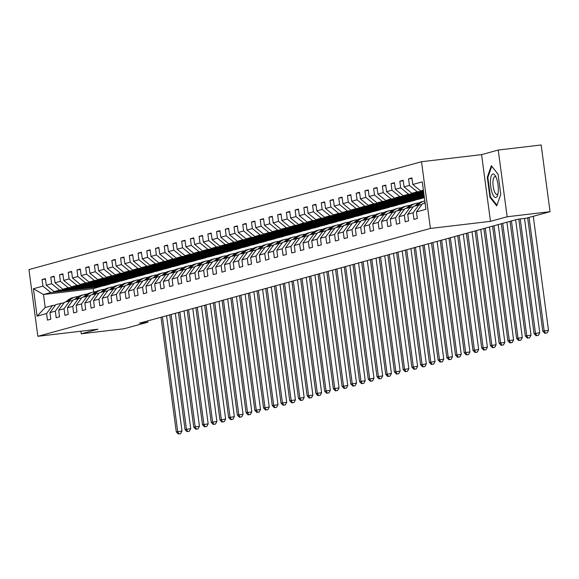 <?xml version="1.0" encoding="UTF-8"?>
<svg xmlns="http://www.w3.org/2000/svg" width="579" height="579" viewBox="0 0 579 579"><rect width="100%" height="100%" fill="white"/><g stroke="black" fill="none" stroke-linecap="round" stroke-linejoin="round"><path stroke-width="0.87" d="M421.512 161.722L28.95 269.597L37.852 336.305L430.414 228.437L421.512 161.722L481.576 154.629L490.478 221.344L507.146 216.763L498.244 150.048L481.576 154.629M498.244 150.048L541.148 144.982L550.05 211.697L507.146 216.763M102.686 285.867L93.248 288.653L43.483 294.53L45.213 307.507L52.486 305.509L46.588 313.536L47.464 320.115L50.822 319.195L49.939 312.609L55.309 311.14L56.192 317.719L59.543 316.793L58.667 310.214L64.037 308.737L64.913 315.323L68.271 314.397L67.396 307.818L72.766 306.342L73.642 312.921L77 312.001L76.117 305.415L81.487 303.946L82.37 310.525L85.721 309.599L84.845 303.02L90.215 301.543L91.091 308.129L94.449 307.203L93.574 300.624L98.944 299.148L99.82 305.726L103.178 304.807L102.295 298.228L107.665 296.752L108.548 303.331L111.899 302.412L111.023 295.826L116.393 294.349L117.269 300.935L120.627 300.009L119.752 293.43L125.122 291.954L125.998 298.532L129.356 297.613L128.473 291.034L133.843 289.558L134.726 296.137L138.077 295.218L137.201 288.632L142.572 287.155L143.447 293.741L146.805 292.815L145.93 286.236L151.3 284.759L152.176 291.338L155.534 290.419L154.651 283.84L160.021 282.364L160.904 288.943L164.255 288.024L163.379 281.437L168.75 279.961L169.625 286.547L172.983 285.621L172.108 279.042L177.478 277.565L178.354 284.144L181.712 283.225L180.829 276.646L186.199 275.17L187.082 281.749L190.433 280.829L189.557 274.243L194.928 272.767L195.803 279.353L199.162 278.427L198.286 271.848L203.656 270.371L204.532 276.957L207.89 276.031L207.007 269.452L212.377 267.976L213.26 274.555L216.611 273.635L215.735 267.049L221.106 265.58L221.981 272.159L225.34 271.233L224.464 264.654L229.834 263.177L230.71 269.763L234.068 268.837L233.185 262.258L238.555 260.782L239.438 267.36L242.789 266.441L241.913 259.855L247.284 258.386L248.159 264.965L251.518 264.046L250.642 257.46L256.012 255.983L256.888 262.569L260.246 261.643L259.363 255.064L264.733 253.588L265.616 260.166L268.967 259.247L268.091 252.668L273.462 251.192L274.337 257.771L277.696 256.852L276.82 250.266L282.19 248.789L283.066 255.375L286.424 254.449L285.548 247.87L290.911 246.393L291.794 252.972L295.152 252.053L294.27 245.474L299.64 243.998L300.515 250.577L303.874 249.658L302.998 243.071L308.368 241.595L309.244 248.181L312.602 247.255L311.726 240.676L317.097 239.199L317.972 245.778L321.331 244.859L320.448 238.28L325.818 236.804L326.701 243.383L330.052 242.463L329.176 235.877L334.546 234.401L335.422 240.987L338.78 240.061L337.904 233.482L343.275 232.005L344.15 238.584L347.509 237.665L346.626 231.086L351.996 229.61L352.879 236.189L356.23 235.269L355.354 228.683L360.724 227.214L361.6 233.793L364.958 232.867L364.082 226.288L369.453 224.811L370.328 231.397L373.687 230.471L372.804 223.892L378.174 222.416L379.057 228.994L382.408 228.075L381.532 221.489L386.902 220.02L387.778 226.599L391.136 225.672L390.26 219.094L395.631 217.617L396.506 224.203L399.865 223.277L398.982 216.698L404.352 215.222L405.235 221.8L408.586 220.881L407.71 214.302L413.08 212.826L413.956 219.405L417.314 218.486L416.439 211.9L425.949 209.287L422.286 181.878L412.776 184.491L411.901 177.912L408.542 178.839L411.973 178.433M46.588 313.536L37.078 316.148L33.416 288.74L42.926 286.127L42.05 279.548L45.473 279.143M408.542 178.839L409.425 185.418L404.055 186.894L403.172 180.308L399.821 181.234L400.697 187.813L395.327 189.29L394.451 182.711L391.093 183.63L391.969 190.209L386.598 191.685L385.723 185.106L382.364 186.025L383.247 192.612L377.877 194.088L376.994 187.502L373.643 188.428L374.519 195.007L369.149 196.484L368.273 189.905L364.915 190.824L365.79 197.403L360.42 198.879L359.545 192.3L356.186 193.22L357.069 199.806L351.699 201.282L350.816 194.696L347.465 195.622L348.341 202.201L342.971 203.678L342.095 197.099L338.737 198.018L339.612 204.597L334.242 206.073L333.366 199.494L330.008 200.414L330.891 207L325.521 208.476L324.638 201.89L321.287 202.816L322.163 209.395L316.793 210.872L315.917 204.293L312.559 205.212L313.434 211.791L308.064 213.267L307.188 206.689L303.83 207.608L304.713 214.194L299.343 215.663L298.46 209.084L295.109 210.011L295.985 216.589L290.615 218.066L289.739 211.48L286.381 212.406L287.256 218.985L281.886 220.461L281.01 213.883L277.652 214.802L278.535 221.388L273.165 222.857L272.282 216.278L268.931 217.205L269.807 223.784L264.437 225.26L263.561 218.674L260.203 219.6L261.078 226.179L255.708 227.656L254.832 221.077L251.474 221.996L252.35 228.575L246.987 230.051L246.104 223.472L242.746 224.391L243.629 230.978L238.258 232.454L237.383 225.868L234.025 226.794L234.9 233.373L229.53 234.85L228.654 228.271L225.296 229.19L226.172 235.769L220.809 237.245L219.926 230.666L216.568 231.586L217.451 238.172L212.08 239.648L211.205 233.062L207.847 233.988L208.722 240.567L203.352 242.044L202.476 235.465L199.118 236.384L199.994 242.963L194.624 244.439L193.748 237.86L190.39 238.78L191.273 245.366L185.902 246.842L185.019 240.256L181.668 241.182L182.544 247.761L177.174 249.238L176.298 242.659L172.94 243.578L173.816 250.157L168.446 251.633L167.57 245.055L164.212 245.974L165.095 252.56L159.724 254.036L158.841 247.45L155.49 248.377L156.366 254.955L150.996 256.432L150.12 249.846L146.762 250.772L147.638 257.351L142.268 258.827L141.392 252.249L138.034 253.168L138.917 259.754L133.546 261.223L132.663 254.644L129.312 255.571L130.188 262.149L124.818 263.626L123.942 257.04L120.584 257.966L121.46 264.545L116.09 266.022L115.214 259.443L111.856 260.362L112.739 266.948L107.368 268.417L106.485 261.838L103.134 262.757L104.01 269.344L98.64 270.82L97.764 264.234L94.406 265.16L95.282 271.739L89.911 273.216L89.036 266.637L85.678 267.556L86.56 274.135L81.19 275.611L80.307 269.032L76.956 269.952L77.832 276.538L72.462 278.014L71.586 271.428L68.228 272.354L69.104 278.933L63.733 280.41L62.858 273.831L59.499 274.75L60.382 281.329L55.012 282.805L54.129 276.226L50.778 277.146L51.654 283.732L46.284 285.208L45.408 278.622L42.05 279.548M550.05 211.697L526.275 218.225L517.698 219.238L139.344 323.212L147.92 322.199L147.746 320.896M49.939 312.609L55.845 304.59L64.146 302.766M103.88 285.729L54.108 291.606L59.478 290.13L109.25 284.253L103.88 285.729M61.215 303.114L55.309 311.14M46.284 285.208L54.108 291.606M51.654 283.732L59.478 290.13M58.667 310.214L64.566 302.195L72.874 300.371M112.601 283.334L62.836 289.211L68.206 287.734L117.971 281.857L112.601 283.334M69.936 300.718L64.037 308.737M55.012 282.805L62.836 289.211M60.382 281.329L68.206 287.734M67.396 307.818L73.294 299.792L81.596 297.968M121.329 280.931L71.564 286.808L76.935 285.338L126.7 279.454L121.329 280.931M78.664 298.315L72.766 306.342M63.733 280.41L71.564 286.808M69.104 278.933L76.935 285.338M76.117 305.415L82.023 297.396L90.324 295.572M130.058 278.535L80.286 284.412L85.656 282.936L135.428 277.059L130.058 278.535M87.393 295.92L81.487 303.946M72.462 278.014L80.286 284.412M77.832 276.538L85.656 282.936M84.845 303.02L90.744 295.001L99.052 293.177M138.779 276.14L89.014 282.016L94.384 280.54L144.149 274.663L138.779 276.14M96.114 293.524L90.215 301.543M81.19 275.611L89.014 282.016M86.56 274.135L94.384 280.54M93.574 300.624L99.472 292.598L107.774 290.781M147.507 273.737L97.742 279.621L103.113 278.144L152.878 272.268L147.507 273.737M104.842 291.121L98.944 299.148M89.911 273.216L97.742 279.621M95.282 271.739L103.113 278.144M102.295 298.228L108.201 290.202L116.502 288.378M156.236 271.341L106.464 277.218L111.834 275.742L161.606 269.865L156.236 271.341M113.571 288.726L107.665 296.752M98.64 270.82L106.464 277.218M104.01 269.344L111.834 275.742M111.023 295.826L116.922 287.806L125.23 285.983M164.957 268.946L115.192 274.822L120.562 273.346L170.327 267.469L164.957 268.946M122.292 286.33L116.393 294.349M107.368 268.417L115.192 274.822M112.739 266.948L120.562 273.346M119.752 293.43L125.65 285.404L133.952 283.587M173.686 266.543L123.92 272.427L129.291 270.95L179.056 265.073L173.686 266.543M131.02 283.927L125.122 291.954M116.09 266.022L123.92 272.427M121.46 264.545L129.291 270.95M128.473 291.034L134.379 283.008L142.68 281.184M182.414 264.147L132.642 270.024L138.012 268.547L187.784 262.671L182.414 264.147M139.749 281.532L133.843 289.558M124.818 263.626L132.642 270.024M130.188 262.149L138.012 268.547M137.201 288.632L143.107 280.612L151.409 278.788M191.142 261.751L141.37 267.628L146.74 266.152L196.505 260.275L191.142 261.751M148.47 279.136L142.572 287.155M133.546 261.223L141.37 267.628M138.917 259.754L146.74 266.152M145.93 286.236L151.828 278.209L160.13 276.393M199.864 259.356L150.099 265.233L155.469 263.756L205.234 257.879L199.864 259.356M157.198 276.74L151.3 284.759M142.268 258.827L150.099 265.233M147.638 257.351L155.469 263.756M154.651 283.84L160.557 275.814L168.858 273.99M208.592 256.953L158.827 262.83L164.19 261.353L213.962 255.477L208.592 256.953M165.927 274.337L160.021 282.364M150.996 256.432L158.827 262.83M156.366 254.955L164.19 261.353M163.379 281.437L169.285 273.418L177.587 271.594M217.32 254.557L167.548 260.434L172.918 258.958L222.691 253.081L217.32 254.557M174.648 271.942L168.75 279.961M159.724 254.036L167.548 260.434M165.095 252.56L172.918 258.958M172.108 279.042L178.006 271.015L186.308 269.199M226.042 252.162L176.277 258.039L181.647 256.562L231.412 250.685L226.042 252.162M183.377 269.546L177.478 277.565M168.446 251.633L176.277 258.039M173.816 250.157L181.647 256.562M180.829 276.646L186.735 268.62L195.036 266.796M234.77 249.759L185.005 255.636L190.375 254.167L240.14 248.282L234.77 249.759M192.105 267.143L186.199 275.17M177.174 249.238L185.005 255.636M182.544 247.761L190.375 254.167M189.557 274.243L195.463 266.224L203.765 264.4M243.498 247.363L193.726 253.24L199.096 251.764L248.869 245.887L243.498 247.363M200.833 264.748L194.928 272.767M185.902 246.842L193.726 253.24M191.273 245.366L199.096 251.764M198.286 271.848L204.184 263.829L212.486 262.005M252.22 244.968L202.455 250.845L207.825 249.368L257.59 243.491L252.22 244.968M209.555 262.352L203.656 270.371M194.624 244.439L202.455 250.845M199.994 242.963L207.825 249.368M207.007 269.452L212.913 261.426L221.214 259.602M260.948 242.565L211.183 248.442L216.553 246.972L266.318 241.088L260.948 242.565M218.283 259.949L212.377 267.976M203.352 242.044L211.183 248.442M208.722 240.567L216.553 246.972M215.735 267.049L221.641 259.03L229.943 257.206M269.676 240.169L219.904 246.046L225.274 244.57L275.047 238.693L269.676 240.169M227.011 257.554L221.106 265.58M212.08 239.648L219.904 246.046M217.451 238.172L225.274 244.57M224.464 264.654L230.362 256.635L238.664 254.811M278.398 237.774L228.633 243.65L234.003 242.174L283.768 236.297L278.398 237.774M235.733 255.158L229.834 263.177M220.809 237.245L228.633 243.65M226.172 235.769L234.003 242.174M233.185 262.258L239.091 254.232L247.392 252.415M287.126 235.371L237.361 241.255L242.731 239.778L292.496 233.902L287.126 235.371M244.461 252.755L238.555 260.782M229.53 234.85L237.361 241.255M234.9 233.373L242.731 239.778M241.913 259.855L247.819 251.836L256.121 250.012M295.855 232.975L246.082 238.852L251.452 237.376L301.225 231.499L295.855 232.975M253.189 250.36L247.284 258.386M238.258 232.454L246.082 238.852M243.629 230.978L251.452 237.376M250.642 257.46L256.54 249.44L264.842 247.617M304.576 230.58L254.811 236.456L260.181 234.98L309.946 229.103L304.576 230.58M261.911 247.964L256.012 255.983M246.987 230.051L254.811 236.456M252.35 228.575L260.181 234.98M259.363 255.064L265.269 247.038L273.57 245.221M313.304 228.177L263.539 234.061L268.909 232.584L318.674 226.707L313.304 228.177M270.639 245.561L264.733 253.588M255.708 227.656L263.539 234.061M261.078 226.179L268.909 232.584M268.091 252.668L273.997 244.642L282.299 242.818M322.033 225.781L272.26 231.658L277.631 230.181L327.403 224.305L322.033 225.781M279.368 243.166L273.462 251.192M264.437 225.26L272.26 231.658M269.807 223.784L277.631 230.181M276.82 250.266L282.718 242.246L291.02 240.423M330.754 223.385L280.989 229.262L286.359 227.786L336.124 221.909L330.754 223.385M288.089 240.77L282.19 248.789M273.165 222.857L280.989 229.262M278.535 221.388L286.359 227.786M285.548 247.87L291.447 239.844L299.748 238.027M339.482 220.99L289.717 226.867L295.087 225.39L344.852 219.513L339.482 220.99M296.817 238.367L290.911 246.393M281.886 220.461L289.717 226.867M287.256 218.985L295.087 225.39M294.27 245.474L300.175 237.448L308.477 235.624M348.211 218.587L298.438 224.464L303.809 222.987L353.581 217.111L348.211 218.587M305.546 235.971L299.64 243.998M290.615 218.066L298.438 224.464M295.985 216.589L303.809 222.987M302.998 243.071L308.897 235.052L317.205 233.228M356.932 216.191L307.167 222.068L312.537 220.592L362.302 214.715L356.932 216.191M314.267 233.576L308.368 241.595M299.343 215.663L307.167 222.068M304.713 214.194L312.537 220.592M311.726 240.676L317.625 232.649L325.926 230.833M365.66 213.796L315.895 219.673L321.265 218.196L371.03 212.319L365.66 213.796M322.995 231.18L317.097 239.199M308.064 213.267L315.895 219.673M313.434 211.791L321.265 218.196M320.448 238.28L326.353 230.254L334.655 228.43M374.389 211.393L324.616 217.27L329.987 215.793L379.759 209.916L374.389 211.393M331.724 228.777L325.818 236.804M316.793 210.872L324.616 217.27M322.163 209.395L329.987 215.793M329.176 235.877L335.075 227.858L343.383 226.034M383.11 208.997L333.345 214.874L338.715 213.398L388.48 207.521L383.11 208.997M340.445 226.382L334.546 234.401M325.521 208.476L333.345 214.874M330.891 207L338.715 213.398M337.904 233.482L343.803 225.463L352.104 223.639M391.838 206.602L342.073 212.479L347.443 211.002L397.208 205.125L391.838 206.602M349.173 223.986L343.275 232.005M334.242 206.073L342.073 212.479M339.612 204.597L347.443 211.002M346.626 231.086L352.531 223.06L360.833 221.236M400.567 204.199L350.794 210.076L356.165 208.606L405.937 202.722L400.567 204.199M357.902 221.583L351.996 229.61M342.971 203.678L350.794 210.076M348.341 202.201L356.165 208.606M355.354 228.683L361.253 220.664L369.561 218.84M409.288 201.803L359.523 207.68L364.893 206.204L414.658 200.327L409.288 201.803M366.623 219.188L360.724 227.214M351.699 201.282L359.523 207.68M357.069 199.806L364.893 206.204M364.082 226.288L369.981 218.269L378.282 216.445M418.016 199.408L368.251 205.284L373.621 203.808L423.387 197.931L418.016 199.408M375.351 216.792L369.453 224.811M360.42 198.879L368.251 205.284M365.79 197.403L373.621 203.808M372.804 223.892L378.709 215.866L387.011 214.049M424.342 197.294L376.972 202.882L382.343 201.412L424.233 196.462M384.08 214.389L378.174 222.416M369.149 196.484L376.972 202.882M374.519 195.007L382.343 201.412M381.532 221.489L387.431 213.47L395.739 211.646M424.168 195.948L385.701 200.486L391.071 199.01L424.052 195.116M392.801 211.994L386.902 220.02M377.877 194.088L385.701 200.486M383.247 192.612L391.071 199.01M390.26 219.094L396.159 211.074L404.46 209.251M423.987 194.602L394.429 198.09L399.799 196.614L423.871 193.77M401.529 209.598L395.631 217.617M386.598 191.685L394.429 198.09M391.969 190.209L399.799 196.614M398.982 216.698L404.887 208.672L413.189 206.855M423.806 193.256L403.15 195.695L408.521 194.218L423.698 192.423M410.258 207.195L404.352 215.222M395.327 189.29L403.15 195.695M400.697 187.813L408.521 194.218M407.71 214.302L413.609 206.276L421.917 204.452M423.625 191.91L411.879 193.292L417.249 191.815L423.517 191.077M418.979 204.8L413.08 212.826M404.055 186.894L411.879 193.292M409.425 185.418L417.249 191.815M416.439 211.9L422.337 203.88L425.124 203.113M423.444 190.563L420.607 190.896L423.387 190.129M412.776 184.491L420.607 190.896M80.901 331.224L81.248 333.793L124.152 328.727L147.92 322.199M81.248 333.793L97.916 329.212L37.852 336.305M490.478 221.344L430.414 228.437M52.486 305.509L55.418 305.162M93.248 288.653L93.689 291.968M100.522 286.648L50.757 292.533L43.483 294.53L33.416 288.74M424.371 197.475L423.387 197.931M416.822 199.545L414.658 200.327M408.101 201.941L405.937 202.722M399.372 204.344L397.208 205.125M390.644 206.739L388.48 207.521M381.923 209.135L379.759 209.916M373.194 211.538L371.03 212.319M364.466 213.933L362.302 214.715M355.745 216.329L353.581 217.111M347.016 218.732L344.852 219.513M338.288 221.127L336.124 221.909M329.567 223.523L327.403 224.305M320.838 225.926L318.674 226.707M312.11 228.321L309.946 229.103M303.382 230.717L301.225 231.499M294.66 233.12L292.496 233.902M285.932 235.515L283.768 236.297M277.203 237.911L275.047 238.693M268.482 240.314L266.318 241.088M259.754 242.71L257.59 243.491M251.025 245.105L248.869 245.887M242.304 247.501L240.14 248.282M233.576 249.904L231.412 250.685M224.847 252.299L222.691 253.081M216.126 254.695L213.962 255.477M207.398 257.098L205.234 257.879M198.669 259.493L196.505 260.275M189.948 261.889L187.784 262.671M181.22 264.292L179.056 265.073M172.491 266.687L170.327 267.469M163.77 269.083L161.606 269.865M155.042 271.486L152.878 272.268M146.313 273.881L144.149 274.663M137.592 276.277L135.428 277.059M128.864 278.68L126.7 279.454M120.135 281.076L117.971 281.857M111.414 283.471L109.25 284.253M45.213 307.507L37.078 316.148M42.926 286.127L50.757 292.533M399.821 181.234L403.245 180.829M391.093 183.63L394.516 183.225M382.364 186.025L385.795 185.627M421.403 196.274L419.218 196.874L424.212 196.281M373.643 188.428L377.067 188.023M412.682 198.669L410.489 199.27L423.365 197.75M364.915 190.824L368.338 190.419M403.954 201.065L401.768 201.666L414.636 200.146M356.186 193.22L359.617 192.821M395.225 203.468L393.04 204.069L405.908 202.549M347.465 195.622L350.888 195.217M386.504 205.863L384.311 206.464L397.187 204.944M338.737 198.018L342.16 197.613M377.776 208.259L375.59 208.86L388.458 207.34M330.008 200.414L333.439 200.008M369.047 210.655L366.862 211.263L379.73 209.736M321.287 202.816L324.71 202.411M360.326 213.058L358.133 213.658L371.009 212.138M312.559 205.212L315.982 204.807M351.598 215.453L349.412 216.054L362.28 214.534M303.83 207.608L307.254 207.202M342.869 217.849L340.684 218.449L353.552 216.93M295.109 210.011L298.532 209.605M334.148 220.252L331.955 220.852L344.831 219.332M286.381 212.406L289.804 212.001M325.42 222.647L323.234 223.248L336.102 221.728M277.652 214.802L281.076 214.396M316.691 225.043L314.506 225.644L327.374 224.124M268.931 217.205L272.354 216.799M307.963 227.446L305.777 228.046L318.653 226.527M260.203 219.6L263.626 219.195M299.242 229.841L297.056 230.442L309.924 228.922M251.474 221.996L254.898 221.591M290.513 232.237L288.328 232.838L301.196 231.318M242.746 224.391L246.176 223.993M281.785 234.64L279.599 235.24L292.475 233.721M234.025 226.794L237.448 226.389M273.064 237.035L270.878 237.636L283.746 236.116M225.296 229.19L228.719 228.785M264.335 239.431L262.149 240.032L275.018 238.512M216.568 231.586L219.998 231.187M255.607 241.834L253.421 242.435L266.297 240.915M207.847 233.988L211.27 233.583M246.886 244.229L244.7 244.83L257.568 243.31M199.118 236.384L202.541 235.979M238.157 246.625L235.971 247.226L248.84 245.706M190.39 238.78L193.82 238.374M229.429 249.021L227.243 249.629L240.119 248.102M181.668 241.182L185.092 240.777M220.708 251.424L218.515 252.024L231.39 250.504M172.94 243.578L176.363 243.173M211.979 253.819L209.793 254.42L222.662 252.9M164.212 245.974L167.642 245.568M203.251 256.215L201.065 256.815L213.941 255.296M155.49 248.377L158.914 247.971M194.53 258.618L192.337 259.218L205.212 257.698M146.762 250.772L150.185 250.367M185.801 261.013L183.615 261.614L196.484 260.094M138.034 253.168L141.464 252.762M177.073 263.409L174.887 264.01L187.755 262.49M129.312 255.571L132.736 255.165M168.351 265.812L166.159 266.412L179.034 264.892M120.584 257.966L124.007 257.561M159.623 268.207L157.437 268.808L170.306 267.288M111.856 260.362L115.286 259.957M150.895 270.603L148.709 271.204L161.577 269.684M103.134 262.757L106.558 262.359M142.173 273.006L139.98 273.606L152.856 272.087M94.406 265.16L97.829 264.755M133.445 275.401L131.259 276.002L144.128 274.482M85.678 267.556L89.108 267.151M124.717 277.797L122.531 278.398L135.399 276.878M76.956 269.952L80.38 269.553M115.995 280.2L113.802 280.801L126.678 279.281M68.228 272.354L71.651 271.949M107.267 282.595L105.081 283.196L117.95 281.676M59.499 274.75L62.93 274.345M98.539 284.991L96.353 285.592L109.221 284.072M50.778 277.146L54.202 276.74M89.817 287.387L87.624 287.995L100.5 286.475M491.347 165.695L487.286 177.225L489.972 197.316L496.71 205.878L500.763 194.349L498.085 174.257L491.347 165.695M490.688 197.229L489.972 197.316M487.945 177.145L487.286 177.225M527.672 217.842L542.798 331.231L548.487 330.341L533.273 216.307M529.068 217.458L544.195 330.848L545.375 333.157L544.817 333.309L547.097 332.954L545.375 333.157M547.097 332.954L548.487 330.341M542.798 331.231L544.817 333.309M490.442 180.749A11.833 3.735 -96.7 0 0 492.982 194.899A11.833 3.735 -96.7 0 0 497.636 195.109A11.833 3.735 -96.7 0 0 498.302 190.737A11.833 3.735 -96.7 0 0 495.371 175.878A11.833 3.735 -96.7 0 0 490.442 180.749M496.058 177.232A8.96 2.823 -96.7 0 0 494.886 176.66A8.96 2.823 -96.7 0 0 492.961 181.777A8.96 2.823 -96.7 0 0 496.985 194.457A8.96 2.823 -96.7 0 0 497.991 193.632M496.948 205.19L490.435 196.918L487.844 177.449L491.774 166.282L498.092 174.308M423.763 203.49L425.022 202.368M518.791 219.108L534.07 333.634L539.758 332.737L524.509 218.435M520.217 218.942L535.474 333.243L536.653 335.552L536.089 335.704L538.369 335.35L536.653 335.552M538.369 335.35L539.758 332.737M534.07 333.634L536.089 335.704M417.835 205.118L419.29 203.815A13.932 13.201 -105.4 0 1 424.342 201.065A13.932 13.201 -105.4 0 1 424.834 200.942M415.034 205.885L416.496 204.59A13.932 13.201 -105.4 0 1 421.541 201.839L422.605 201.543A13.932 13.201 74.6 0 0 417.56 204.293L416.098 205.596M416.771 205.407L418.226 204.112A13.932 13.201 -105.4 0 1 423.278 201.362L424.342 201.065M510.041 221.344L525.348 336.03L531.037 335.14L515.643 219.803M511.445 220.961L526.745 335.646L527.925 337.955L527.368 338.107L529.64 337.752L527.925 337.955M529.64 337.752L531.037 335.14M525.348 336.03L527.368 338.107M409.107 207.514L410.569 206.218A13.932 13.201 -105.4 0 1 415.613 203.468A13.932 13.201 -105.4 0 1 418.682 203.019M406.306 208.281L407.768 206.985A13.932 13.201 -105.4 0 1 412.82 204.235L413.884 203.946A13.932 13.201 74.6 0 0 408.832 206.696L407.37 207.991M408.043 207.803L409.505 206.508A13.932 13.201 -105.4 0 1 414.55 203.757L415.613 203.468M501.32 223.74L516.62 338.425L522.309 337.535L506.922 222.198M502.717 223.356L518.017 338.042L519.197 340.351L518.639 340.503L520.912 340.148L519.197 340.351M520.912 340.148L522.309 337.535M516.62 338.425L518.639 340.503M400.379 209.909L401.84 208.614A13.932 13.201 -105.4 0 1 406.892 205.863A13.932 13.201 -105.4 0 1 409.954 205.422M397.585 210.684L399.047 209.381A13.932 13.201 -105.4 0 1 404.091 206.631L405.155 206.341A13.932 13.201 74.6 0 0 400.103 209.091L398.649 210.387M399.315 210.206L400.777 208.903A13.932 13.201 -105.4 0 1 405.828 206.153L406.892 205.863M492.591 226.136L507.892 340.821L513.58 339.931L498.193 224.601M493.988 225.752L509.296 340.438L510.475 342.746L509.911 342.898L512.191 342.544L510.475 342.746M512.191 342.544L513.58 339.931M507.892 340.821L509.911 342.898M391.65 212.312L393.112 211.009A13.932 13.201 -105.4 0 1 398.164 208.259A13.932 13.201 -105.4 0 1 401.233 207.818M388.856 213.079L390.318 211.776A13.932 13.201 -105.4 0 1 395.363 209.033L396.427 208.737A13.932 13.201 74.6 0 0 391.382 211.487L389.92 212.79M390.593 212.602L392.048 211.306A13.932 13.201 -105.4 0 1 397.1 208.556L398.164 208.259M483.863 228.539L499.17 343.224L504.859 342.334L489.465 226.997M485.267 228.155L500.567 342.84L501.747 345.149L501.19 345.301L503.462 344.946L501.747 345.149M503.462 344.946L504.859 342.334M499.17 343.224L501.19 345.301M382.929 214.708L384.391 213.412A13.932 13.201 -105.4 0 1 389.435 210.662A13.932 13.201 -105.4 0 1 392.504 210.213M380.128 215.475L381.59 214.179A13.932 13.201 -105.4 0 1 386.642 211.429L387.706 211.14A13.932 13.201 74.6 0 0 382.654 213.883L381.192 215.185M381.865 214.997L383.327 213.702A13.932 13.201 -105.4 0 1 388.371 210.951L389.435 210.662M475.142 230.934L490.442 345.62L496.131 344.729L480.744 229.393M476.539 230.551L491.839 345.236L493.019 347.545L492.461 347.697L494.734 347.342L493.019 347.545M494.734 347.342L496.131 344.729M490.442 345.62L492.461 347.697M374.2 217.103L375.662 215.808A13.932 13.201 -105.4 0 1 380.714 213.058A13.932 13.201 -105.4 0 1 383.776 212.609M371.407 217.878L372.862 216.575A13.932 13.201 -105.4 0 1 377.913 213.825L378.977 213.535A13.932 13.201 74.6 0 0 373.925 216.285L372.471 217.581M373.137 217.4L374.599 216.097A13.932 13.201 -105.4 0 1 379.65 213.347L380.714 213.058M466.413 233.33L481.714 348.015L487.402 347.125L472.015 231.795M467.81 232.946L483.118 347.632L484.297 349.94L483.733 350.092L486.013 349.738L484.297 349.94M486.013 349.738L487.402 347.125M481.714 348.015L483.733 350.092M365.472 219.506L366.934 218.203A13.932 13.201 -105.4 0 1 371.986 215.453A13.932 13.201 -105.4 0 1 375.054 215.012M362.678 220.273L364.14 218.971A13.932 13.201 -105.4 0 1 369.185 216.228L370.249 215.931A13.932 13.201 74.6 0 0 365.204 218.681L363.742 219.984M364.415 219.796L365.87 218.5A13.932 13.201 -105.4 0 1 370.922 215.75L371.986 215.453M457.685 235.733L472.992 350.418L478.681 349.528L463.287 234.191M459.089 235.342L474.389 350.034L475.569 352.336L475.012 352.495L477.284 352.133L475.569 352.336M477.284 352.133L478.681 349.528M472.992 350.418L475.012 352.495M356.751 221.902L358.213 220.606A13.932 13.201 -105.4 0 1 363.257 217.856A13.932 13.201 -105.4 0 1 366.326 217.407M353.95 222.669L355.412 221.373A13.932 13.201 -105.4 0 1 360.464 218.623L361.528 218.326A13.932 13.201 74.6 0 0 356.476 221.077L355.014 222.379M355.687 222.191L357.149 220.896A13.932 13.201 -105.4 0 1 362.193 218.145L363.257 217.856M448.964 238.128L464.264 352.814L469.953 351.923L454.566 236.587M450.361 237.745L465.661 352.43L466.84 354.739L466.283 354.891L468.556 354.536L466.84 354.739M468.556 354.536L469.953 351.923M464.264 352.814L466.283 354.891M348.022 224.297L349.484 223.002A13.932 13.201 -105.4 0 1 354.536 220.252A13.932 13.201 -105.4 0 1 357.598 219.803M345.229 225.065L346.683 223.769A13.932 13.201 -105.4 0 1 351.735 221.019L352.799 220.729A13.932 13.201 74.6 0 0 347.747 223.48L346.285 224.775M346.959 224.594L348.42 223.291A13.932 13.201 -105.4 0 1 353.472 220.541L354.536 220.252M440.235 240.524L455.535 355.209L461.224 354.319L445.837 238.989M441.632 240.14L456.94 354.826L458.119 357.134L457.555 357.286L459.835 356.932L458.119 357.134M459.835 356.932L461.224 354.319M455.535 355.209L457.555 357.286M339.294 226.7L340.756 225.397A13.932 13.201 -105.4 0 1 345.808 222.647A13.932 13.201 -105.4 0 1 348.869 222.206M336.5 227.467L337.962 226.165A13.932 13.201 -105.4 0 1 343.007 223.414L344.071 223.125A13.932 13.201 74.6 0 0 339.026 225.875L337.564 227.171M338.237 226.99L339.692 225.694A13.932 13.201 -105.4 0 1 344.744 222.944L345.808 222.647M431.507 242.927L446.814 357.612L452.503 356.722L437.109 241.385M432.911 242.536L448.211 357.229L449.391 359.53L448.834 359.689L451.106 359.327L449.391 359.53M451.106 359.327L452.503 356.722M446.814 357.612L448.834 359.689M330.573 229.096L332.035 227.793A13.932 13.201 -105.4 0 1 337.079 225.05A13.932 13.201 -105.4 0 1 340.148 224.601M327.772 229.863L329.234 228.567A13.932 13.201 -105.4 0 1 334.286 225.817L335.35 225.521A13.932 13.201 74.6 0 0 330.298 228.271L328.836 229.573M329.509 229.385L330.971 228.09A13.932 13.201 -105.4 0 1 336.015 225.34L337.079 225.05M422.786 245.322L438.086 360.008L443.775 359.118L428.388 243.781M424.183 244.939L439.483 359.624L440.662 361.933L440.105 362.085L442.378 361.73L440.662 361.933M442.378 361.73L443.775 359.118M438.086 360.008L440.105 362.085M321.844 231.491L323.306 230.196A13.932 13.201 -105.4 0 1 328.351 227.446A13.932 13.201 -105.4 0 1 331.42 226.997M319.051 232.259L320.505 230.963A13.932 13.201 -105.4 0 1 325.557 228.213L326.621 227.923A13.932 13.201 74.6 0 0 321.569 230.674L320.107 231.969M320.78 231.788L322.242 230.485A13.932 13.201 -105.4 0 1 327.294 227.735L328.351 227.446M414.057 247.718L429.357 362.403L435.046 361.513L419.659 246.176M415.454 247.334L430.762 362.02L431.941 364.329L431.377 364.481L433.657 364.126L431.941 364.329M433.657 364.126L435.046 361.513M429.357 362.403L431.377 364.481M313.116 233.894L314.578 232.592A13.932 13.201 -105.4 0 1 319.63 229.841A13.932 13.201 -105.4 0 1 322.691 229.4M310.322 234.661L311.784 233.359A13.932 13.201 -105.4 0 1 316.829 230.608L317.893 230.319A13.932 13.201 74.6 0 0 312.848 233.069L311.386 234.365M312.059 234.184L313.514 232.881A13.932 13.201 -105.4 0 1 318.566 230.138L319.63 229.841M405.329 250.114L420.636 364.806L426.325 363.916L410.931 248.579M406.733 249.73L422.033 364.423L423.213 366.724L422.656 366.883L424.928 366.521L423.213 366.724M424.928 366.521L426.325 363.916M420.636 364.806L422.656 366.883M304.395 236.29L305.85 234.987A13.932 13.201 -105.4 0 1 310.901 232.244A13.932 13.201 -105.4 0 1 313.97 231.795M301.594 237.057L303.056 235.762A13.932 13.201 -105.4 0 1 308.108 233.011L309.172 232.715A13.932 13.201 74.6 0 0 304.12 235.465L302.658 236.768M303.331 236.579L304.793 235.284A13.932 13.201 -105.4 0 1 309.837 232.534L310.901 232.244M396.608 252.516L411.908 367.202L417.597 366.312L402.21 250.975M398.005 252.133L413.305 366.818L414.484 369.127L413.927 369.279L416.2 368.924L414.484 369.127M416.2 368.924L417.597 366.312M411.908 367.202L413.927 369.279M295.666 238.686L297.128 237.39A13.932 13.201 -105.4 0 1 302.173 234.64A13.932 13.201 -105.4 0 1 305.242 234.191M292.873 239.453L294.327 238.157A13.932 13.201 -105.4 0 1 299.379 235.407L300.443 235.117A13.932 13.201 74.6 0 0 295.391 237.868L293.929 239.163M294.602 238.982L296.064 237.679A13.932 13.201 -105.4 0 1 301.116 234.929L302.173 234.64M387.879 254.912L403.179 369.597L408.868 368.707L393.481 253.37M389.276 254.528L404.576 369.214L405.763 371.523L405.199 371.675L407.478 371.32L405.763 371.523M407.478 371.32L408.868 368.707M403.179 369.597L405.199 371.675M286.938 241.081L288.4 239.786A13.932 13.201 -105.4 0 1 293.452 237.035A13.932 13.201 -105.4 0 1 296.513 236.594M284.144 241.856L285.606 240.553A13.932 13.201 -105.4 0 1 290.651 237.803L291.715 237.513A13.932 13.201 74.6 0 0 286.67 240.263L285.208 241.559M285.881 241.378L287.336 240.075A13.932 13.201 -105.4 0 1 292.388 237.332L293.452 237.035M379.151 257.308L394.458 372L400.147 371.103L384.753 255.773M380.548 256.924L395.855 371.609L397.035 373.918L396.477 374.077L398.75 373.716L397.035 373.918M398.75 373.716L400.147 371.103M394.458 372L396.477 374.077M278.217 243.484L279.671 242.181A13.932 13.201 -105.4 0 1 284.723 239.431A13.932 13.201 -105.4 0 1 287.792 238.989M275.416 244.251L276.878 242.956A13.932 13.201 -105.4 0 1 281.93 240.205L282.993 239.909A13.932 13.201 74.6 0 0 277.942 242.659L276.48 243.962M277.153 243.773L278.615 242.478A13.932 13.201 -105.4 0 1 283.659 239.728L284.723 239.431M370.43 259.71L385.73 374.396L391.418 373.506L376.032 258.169M371.827 259.327L387.127 374.012L388.306 376.321L387.749 376.473L390.022 376.118L388.306 376.321M390.022 376.118L391.418 373.506M385.73 374.396L387.749 376.473M269.488 245.88L270.95 244.584A13.932 13.201 -105.4 0 1 275.995 241.834A13.932 13.201 -105.4 0 1 279.064 241.385M266.695 246.647L268.149 245.351A13.932 13.201 -105.4 0 1 273.201 242.601L274.265 242.312A13.932 13.201 74.6 0 0 269.213 245.062L267.751 246.357M268.424 246.169L269.886 244.874A13.932 13.201 -105.4 0 1 274.938 242.123L275.995 241.834M361.701 262.106L377.001 376.791L382.69 375.901L367.303 260.564M363.098 261.722L378.398 376.408L379.585 378.717L379.021 378.869L381.3 378.514L379.585 378.717M381.3 378.514L382.69 375.901M377.001 376.791L379.021 378.869M260.76 248.275L262.222 246.98A13.932 13.201 -105.4 0 1 267.274 244.229A13.932 13.201 -105.4 0 1 270.335 243.788M257.966 249.05L259.428 247.747A13.932 13.201 -105.4 0 1 264.473 244.997L265.537 244.707A13.932 13.201 74.6 0 0 260.492 247.457L259.03 248.753M259.696 248.572L261.158 247.269A13.932 13.201 -105.4 0 1 266.21 244.519L267.274 244.229M352.973 264.502L368.28 379.194L373.969 378.297L358.575 262.967M354.37 264.118L369.677 378.804L370.857 381.112L370.299 381.264L372.572 380.91L370.857 381.112M372.572 380.91L373.969 378.297M368.28 379.194L370.299 381.264M252.039 250.678L253.493 249.375A13.932 13.201 -105.4 0 1 258.545 246.625A13.932 13.201 -105.4 0 1 261.614 246.184M249.238 251.445L250.7 250.15A13.932 13.201 -105.4 0 1 255.752 247.399L256.808 247.103A13.932 13.201 74.6 0 0 251.764 249.853L250.302 251.156M250.975 250.968L252.437 249.672A13.932 13.201 -105.4 0 1 257.481 246.922L258.545 246.625M344.252 266.905L359.552 381.59L365.24 380.7L349.854 265.363M345.649 266.521L360.949 381.206L362.128 383.515L361.571 383.667L363.844 383.312L362.128 383.515M363.844 383.312L365.24 380.7M359.552 381.59L361.571 383.667M243.31 253.074L244.772 251.778A13.932 13.201 -105.4 0 1 249.817 249.028A13.932 13.201 -105.4 0 1 252.885 248.579M240.517 253.841L241.971 252.545A13.932 13.201 -105.4 0 1 247.023 249.795L248.087 249.506A13.932 13.201 74.6 0 0 243.035 252.249L241.573 253.551M242.246 253.363L243.708 252.068A13.932 13.201 -105.4 0 1 248.76 249.317L249.817 249.028M335.523 269.3L350.823 383.986L356.512 383.095L341.125 267.759M336.92 268.917L352.22 383.602L353.407 385.911L352.843 386.063L355.122 385.708L353.407 385.911M355.122 385.708L356.512 383.095M350.823 383.986L352.843 386.063M234.582 255.469L236.044 254.174A13.932 13.201 -105.4 0 1 241.096 251.424A13.932 13.201 -105.4 0 1 244.157 250.975M231.788 256.244L233.25 254.941A13.932 13.201 -105.4 0 1 238.295 252.191L239.359 251.901A13.932 13.201 74.6 0 0 234.307 254.651L232.852 255.947M233.518 255.766L234.98 254.463A13.932 13.201 -105.4 0 1 240.032 251.713L241.096 251.424M326.795 271.696L342.102 386.381L347.791 385.491L332.397 270.161M328.192 271.312L343.499 385.998L344.679 388.306L344.121 388.458L346.394 388.104L344.679 388.306M346.394 388.104L347.791 385.491M342.102 386.381L344.121 388.458M225.861 257.872L227.315 256.569A13.932 13.201 -105.4 0 1 232.367 253.819A13.932 13.201 -105.4 0 1 235.436 253.378M223.06 258.639L224.522 257.337A13.932 13.201 -105.4 0 1 229.573 254.594L230.63 254.297A13.932 13.201 74.6 0 0 225.586 257.047L224.124 258.35M224.797 258.162L226.259 256.866A13.932 13.201 -105.4 0 1 231.303 254.116L232.367 253.819M318.074 274.099L333.374 388.784L339.062 387.894L323.675 272.557M319.47 273.715L334.771 388.4L335.95 390.702L335.393 390.861L337.666 390.499L335.95 390.702M337.666 390.499L339.062 387.894M333.374 388.784L335.393 390.861M217.132 260.268L218.594 258.972A13.932 13.201 -105.4 0 1 223.639 256.222A13.932 13.201 -105.4 0 1 226.707 255.773M214.339 261.035L215.793 259.739A13.932 13.201 -105.4 0 1 220.845 256.989L221.909 256.692A13.932 13.201 74.6 0 0 216.857 259.443L215.395 260.745M216.068 260.557L217.53 259.262A13.932 13.201 -105.4 0 1 222.582 256.511L223.639 256.222M309.345 276.494L324.645 391.18L330.334 390.289L314.947 274.953M310.742 276.111L326.042 390.796L327.222 393.105L326.665 393.257L328.944 392.902L327.222 393.105M328.944 392.902L330.334 390.289M324.645 391.18L326.665 393.257M208.404 262.663L209.866 261.368A13.932 13.201 -105.4 0 1 214.918 258.618A13.932 13.201 -105.4 0 1 217.979 258.169M205.61 263.438L207.072 262.135A13.932 13.201 -105.4 0 1 212.117 259.385L213.181 259.095A13.932 13.201 74.6 0 0 208.129 261.846L206.674 263.141M207.34 262.96L208.802 261.657A13.932 13.201 -105.4 0 1 213.854 258.907L214.918 258.618M300.617 278.89L315.924 393.575L321.613 392.685L306.219 277.355M302.014 278.506L317.321 393.192L318.501 395.5L317.943 395.652L320.216 395.298L318.501 395.5M320.216 395.298L321.613 392.685M315.924 393.575L317.943 395.652M199.683 265.066L201.137 263.763A13.932 13.201 -105.4 0 1 206.189 261.013A13.932 13.201 -105.4 0 1 209.258 260.572M196.882 265.833L198.344 264.531A13.932 13.201 -105.4 0 1 203.395 261.78L204.452 261.491A13.932 13.201 74.6 0 0 199.408 264.241L197.946 265.537M198.619 265.356L200.081 264.06A13.932 13.201 -105.4 0 1 205.125 261.31L206.189 261.013M291.888 281.293L307.196 395.978L312.884 395.088L297.497 279.751M293.292 280.902L308.593 395.595L309.772 397.896L309.215 398.055L311.488 397.693L309.772 397.896M311.488 397.693L312.884 395.088M307.196 395.978L309.215 398.055M190.954 267.462L192.416 266.166A13.932 13.201 -105.4 0 1 197.461 263.416A13.932 13.201 -105.4 0 1 200.529 262.967M188.153 268.229L189.615 266.933A13.932 13.201 -105.4 0 1 194.667 264.183L195.731 263.886A13.932 13.201 74.6 0 0 190.679 266.637L189.217 267.939M189.89 267.751L191.352 266.456A13.932 13.201 -105.4 0 1 196.397 263.706L197.461 263.416M283.167 283.688L298.467 398.374L304.156 397.484L288.769 282.147M284.564 283.305L299.864 397.99L301.044 400.299L300.487 400.451L302.766 400.096L301.044 400.299M302.766 400.096L304.156 397.484M298.467 398.374L300.487 400.451M182.226 269.857L183.688 268.562A13.932 13.201 -105.4 0 1 188.74 265.812A13.932 13.201 -105.4 0 1 191.801 265.363M179.432 270.625L180.894 269.329A13.932 13.201 -105.4 0 1 185.939 266.579L187.003 266.289A13.932 13.201 74.6 0 0 181.951 269.04L180.496 270.335M181.162 270.154L182.624 268.851A13.932 13.201 -105.4 0 1 187.676 266.101L188.74 265.812M274.439 286.084L289.739 400.769L295.428 399.879L280.041 284.542M275.836 285.7L291.143 400.386L292.323 402.695L291.758 402.846L294.038 402.492L292.323 402.695M294.038 402.492L295.428 399.879M289.739 400.769L291.758 402.846M173.505 272.26L174.959 270.958A13.932 13.201 -105.4 0 1 180.011 268.207A13.932 13.201 -105.4 0 1 183.08 267.766M170.704 273.027L172.166 271.725A13.932 13.201 -105.4 0 1 177.217 268.974L178.274 268.685A13.932 13.201 74.6 0 0 173.23 271.435L171.768 272.731M172.441 272.55L173.895 271.247A13.932 13.201 -105.4 0 1 178.947 268.504L180.011 268.207M265.71 288.48L281.018 403.172L286.706 402.282L271.319 286.945M267.114 288.096L282.414 402.789L283.594 405.09L283.037 405.249L285.309 404.887L283.594 405.09M285.309 404.887L286.706 402.282M281.018 403.172L283.037 405.249M164.776 274.656L166.238 273.353A13.932 13.201 -105.4 0 1 171.283 270.61A13.932 13.201 -105.4 0 1 174.351 270.161M161.975 275.423L163.437 274.128A13.932 13.201 -105.4 0 1 168.489 271.377L169.553 271.081A13.932 13.201 74.6 0 0 164.501 273.831L163.039 275.134M163.712 274.945L165.174 273.65A13.932 13.201 -105.4 0 1 170.219 270.9L171.283 270.61M256.989 290.882L272.289 405.568L277.978 404.678L262.591 289.341M258.386 290.499L273.686 405.184L274.866 407.493L274.308 407.645L276.588 407.29L274.866 407.493M276.588 407.29L277.978 404.678M272.289 405.568L274.308 407.645M156.048 277.052L157.51 275.756A13.932 13.201 -105.4 0 1 162.561 273.006A13.932 13.201 -105.4 0 1 165.623 272.557M153.254 277.819L154.716 276.523A13.932 13.201 -105.4 0 1 159.761 273.773L160.824 273.483A13.932 13.201 74.6 0 0 155.773 276.234L154.318 277.529M154.984 277.348L156.446 276.045A13.932 13.201 -105.4 0 1 161.498 273.295L162.561 273.006M248.261 293.278L263.561 407.963L269.249 407.073L253.863 291.736M249.658 292.894L264.965 407.58L266.145 409.889L265.58 410.041L267.86 409.686L266.145 409.889M267.86 409.686L269.249 407.073M263.561 407.963L265.58 410.041M147.327 279.454L148.781 278.152A13.932 13.201 -105.4 0 1 153.833 275.401A13.932 13.201 -105.4 0 1 156.902 274.96M144.526 280.222L145.988 278.919A13.932 13.201 -105.4 0 1 151.039 276.169L152.096 275.879A13.932 13.201 74.6 0 0 147.052 278.629L145.59 279.925M146.263 279.744L147.717 278.441A13.932 13.201 -105.4 0 1 152.769 275.698L153.833 275.401M239.532 295.674L254.84 410.366L260.528 409.469L245.134 294.139M240.936 295.29L256.236 409.975L257.416 412.284L256.859 412.443L259.131 412.082L257.416 412.284M259.131 412.082L260.528 409.469M254.84 410.366L256.859 412.443M138.598 281.85L140.06 280.547A13.932 13.201 -105.4 0 1 145.105 277.797A13.932 13.201 -105.4 0 1 148.173 277.355M135.797 282.617L137.259 281.322A13.932 13.201 -105.4 0 1 142.311 278.571L143.375 278.275A13.932 13.201 74.6 0 0 138.323 281.025L136.861 282.328M137.534 282.139L138.996 280.844A13.932 13.201 -105.4 0 1 144.041 278.094L145.105 277.797M230.811 298.076L246.111 412.762L251.8 411.872L236.413 296.535M232.208 297.693L247.508 412.378L248.688 414.687L248.13 414.839L250.41 414.484L248.688 414.687M250.41 414.484L251.8 411.872M246.111 412.762L248.13 414.839M129.87 284.246L131.332 282.95A13.932 13.201 -105.4 0 1 136.383 280.2A13.932 13.201 -105.4 0 1 139.445 279.751M127.076 285.013L128.538 283.717A13.932 13.201 -105.4 0 1 133.583 280.967L134.646 280.677A13.932 13.201 74.6 0 0 129.595 283.428L128.14 284.723M128.806 284.535L130.268 283.24A13.932 13.201 -105.4 0 1 135.32 280.489L136.383 280.2M222.083 300.472L237.383 415.157L243.071 414.267L227.685 298.93M223.48 300.088L238.787 414.774L239.967 417.083L239.402 417.235L241.682 416.88L239.967 417.083M241.682 416.88L243.071 414.267M237.383 415.157L239.402 417.235M121.141 286.641L122.603 285.346A13.932 13.201 -105.4 0 1 127.655 282.595A13.932 13.201 -105.4 0 1 130.724 282.154M118.348 287.416L119.81 286.113A13.932 13.201 -105.4 0 1 124.854 283.363L125.918 283.073A13.932 13.201 74.6 0 0 120.873 285.823L119.412 287.119M120.085 286.938L121.539 285.635A13.932 13.201 -105.4 0 1 126.591 282.885L127.655 282.595M213.354 302.868L228.662 417.56L234.35 416.663L218.956 301.333M214.758 302.484L230.058 417.169L231.238 419.478L230.681 419.63L232.953 419.276L231.238 419.478M232.953 419.276L234.35 416.663M228.662 417.56L230.681 419.63M112.42 289.044L113.882 287.741A13.932 13.201 -105.4 0 1 118.927 284.991A13.932 13.201 -105.4 0 1 121.995 284.55M109.619 289.811L111.081 288.516A13.932 13.201 -105.4 0 1 116.133 285.765L117.197 285.469A13.932 13.201 74.6 0 0 112.145 288.219L110.683 289.522M111.356 289.334L112.818 288.038A13.932 13.201 -105.4 0 1 117.863 285.288L118.927 284.991M204.633 305.271L219.933 419.956L225.622 419.066L210.235 303.729M206.03 304.887L221.33 419.572L222.51 421.881L221.952 422.033L224.225 421.678L222.51 421.881M224.225 421.678L225.622 419.066M219.933 419.956L221.952 422.033M103.692 291.44L105.154 290.144A13.932 13.201 -105.4 0 1 110.205 287.394A13.932 13.201 -105.4 0 1 113.267 286.945M100.898 292.207L102.353 290.911A13.932 13.201 -105.4 0 1 107.404 288.161L108.468 287.872A13.932 13.201 74.6 0 0 103.417 290.615L101.962 291.917M102.628 291.729L104.09 290.434A13.932 13.201 -105.4 0 1 109.142 287.683L110.205 287.394M195.905 307.666L211.205 422.352L216.893 421.461L201.506 306.125M197.301 307.283L212.609 421.968L213.789 424.277L213.224 424.429L215.504 424.074L213.789 424.277M215.504 424.074L216.893 421.461M211.205 422.352L213.224 424.429M94.963 293.835L96.425 292.54A13.932 13.201 -105.4 0 1 101.477 289.789A13.932 13.201 -105.4 0 1 104.546 289.341M92.17 294.61L93.632 293.307A13.932 13.201 -105.4 0 1 98.676 290.557L99.74 290.267A13.932 13.201 74.6 0 0 94.695 293.017L93.233 294.313M93.907 294.132L95.361 292.829A13.932 13.201 -105.4 0 1 100.413 290.079L101.477 289.789M187.176 310.062L202.484 424.747L208.172 423.857L192.778 308.527M188.58 309.678L203.88 424.364L205.06 426.672L204.503 426.824L206.775 426.47L205.06 426.672M206.775 426.47L208.172 423.857M202.484 424.747L204.503 426.824M86.242 296.238L87.704 294.935A13.932 13.201 -105.4 0 1 92.749 292.185A13.932 13.201 -105.4 0 1 95.817 291.744M83.441 297.005L84.903 295.703A13.932 13.201 -105.4 0 1 89.955 292.96L91.019 292.663A13.932 13.201 74.6 0 0 85.967 295.413L84.505 296.716M85.178 296.528L86.64 295.232A13.932 13.201 -105.4 0 1 91.685 292.482L92.749 292.185M178.455 312.465L193.755 427.15L199.444 426.26L184.057 310.923M179.852 312.081L195.152 426.766L196.332 429.068L195.774 429.227L198.047 428.865L196.332 429.068M198.047 428.865L199.444 426.26M193.755 427.15L195.774 429.227M77.514 298.634L78.976 297.338A13.932 13.201 -105.4 0 1 84.027 294.588A13.932 13.201 -105.4 0 1 87.089 294.139M74.72 299.401L76.175 298.105A13.932 13.201 -105.4 0 1 81.226 295.355L82.29 295.066A13.932 13.201 74.6 0 0 77.239 297.809L75.784 299.111M76.45 298.923L77.912 297.628A13.932 13.201 -105.4 0 1 82.963 294.877L84.027 294.588M169.727 314.86L185.027 429.546L190.715 428.655L175.328 313.319M171.123 314.477L186.431 429.162L187.61 431.471L187.046 431.623L189.326 431.268L187.61 431.471M189.326 431.268L190.715 428.655M185.027 429.546L187.046 431.623M68.785 301.029L70.247 299.734A13.932 13.201 -105.4 0 1 75.299 296.984A13.932 13.201 -105.4 0 1 78.36 296.535M65.992 301.804L67.454 300.501A13.932 13.201 -105.4 0 1 72.498 297.751L73.562 297.461A13.932 13.201 74.6 0 0 68.517 300.212L67.055 301.507M67.729 301.326L69.183 300.023A13.932 13.201 -105.4 0 1 74.235 297.273L75.299 296.984M160.998 317.256L176.305 431.941L181.994 431.051L166.6 315.721M162.402 316.872L177.702 431.558L178.882 433.866L178.325 434.018L180.597 433.664L178.882 433.866M180.597 433.664L181.994 431.051M176.305 431.941L178.325 434.018M418.226 204.112L419.29 203.815M416.496 204.59L417.56 204.293M409.505 206.508L410.569 206.218M407.768 206.985L408.832 206.696M400.777 208.903L401.84 208.614M399.047 209.381L400.103 209.091M392.048 211.306L393.112 211.009M390.318 211.776L391.382 211.487M383.327 213.702L384.391 213.412M381.59 214.179L382.654 213.883M374.599 216.097L375.662 215.808M372.862 216.575L373.925 216.285M365.87 218.5L366.934 218.203M364.14 218.971L365.204 218.681M357.149 220.896L358.213 220.606M355.412 221.373L356.476 221.077M348.42 223.291L349.484 223.002M346.683 223.769L347.747 223.48M339.692 225.694L340.756 225.397M337.962 226.165L339.026 225.875M330.971 228.09L332.035 227.793M329.234 228.567L330.298 228.271M322.242 230.485L323.306 230.196M320.505 230.963L321.569 230.674M313.514 232.881L314.578 232.592M311.784 233.359L312.848 233.069M304.793 235.284L305.85 234.987M303.056 235.762L304.12 235.465M296.064 237.679L297.128 237.39M294.327 238.157L295.391 237.868M287.336 240.075L288.4 239.786M285.606 240.553L286.67 240.263M278.615 242.478L279.671 242.181M276.878 242.956L277.942 242.659M269.886 244.874L270.95 244.584M268.149 245.351L269.213 245.062M261.158 247.269L262.222 246.98M259.428 247.747L260.492 247.457M252.437 249.672L253.493 249.375M250.7 250.15L251.764 249.853M243.708 252.068L244.772 251.778M241.971 252.545L243.035 252.249M234.98 254.463L236.044 254.174M233.25 254.941L234.307 254.651M226.259 256.866L227.315 256.569M224.522 257.337L225.586 257.047M217.53 259.262L218.594 258.972M215.793 259.739L216.857 259.443M208.802 261.657L209.866 261.368M207.072 262.135L208.129 261.846M200.081 264.06L201.137 263.763M198.344 264.531L199.408 264.241M191.352 266.456L192.416 266.166M189.615 266.933L190.679 266.637M182.624 268.851L183.688 268.562M180.894 269.329L181.951 269.04M173.895 271.247L174.959 270.958M172.166 271.725L173.23 271.435M165.174 273.65L166.238 273.353M163.437 274.128L164.501 273.831M156.446 276.045L157.51 275.756M154.716 276.523L155.773 276.234M147.717 278.441L148.781 278.152M145.988 278.919L147.052 278.629M138.996 280.844L140.06 280.547M137.259 281.322L138.323 281.025M130.268 283.24L131.332 282.95M128.538 283.717L129.595 283.428M121.539 285.635L122.603 285.346M119.81 286.113L120.873 285.823M112.818 288.038L113.882 287.741M111.081 288.516L112.145 288.219M104.09 290.434L105.154 290.144M102.353 290.911L103.417 290.615M95.361 292.829L96.425 292.54M93.632 293.307L94.695 293.017M86.64 295.232L87.704 294.935M84.903 295.703L85.967 295.413M77.912 297.628L78.976 297.338M76.175 298.105L77.239 297.809M69.183 300.023L70.247 299.734M67.454 300.501L68.517 300.212"/></g></svg>
